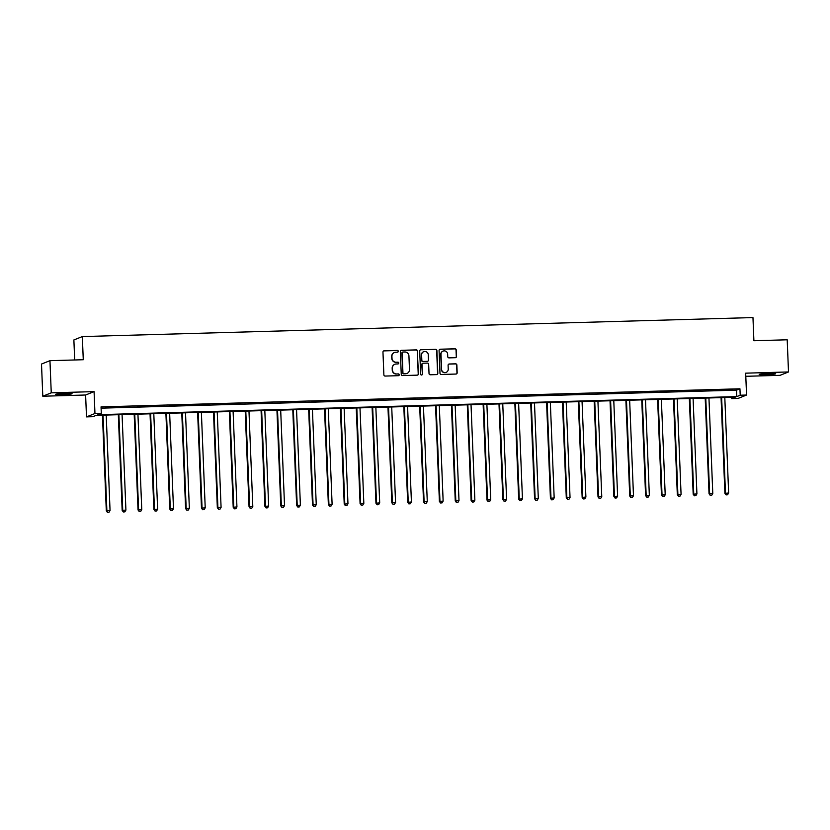 <?xml version="1.0" encoding="UTF-8"?>
<svg xmlns="http://www.w3.org/2000/svg" width="830" height="830" viewBox="0 0 830 830"><rect width="100%" height="100%" fill="white"/><g stroke="black" fill="none" stroke-linecap="round" stroke-linejoin="round"><path stroke-width="1.25" d="M398.296 351.287A0.882 0.872 68.2 0 0 397.394 350.426L384.155 350.8A1.266 1.245 68.2 0 0 382.962 352.096L383.875 374.828A1.266 1.245 68.2 0 0 385.172 376.063L398.41 375.689A0.882 0.872 68.2 0 0 399.24 374.776A0.882 0.872 68.2 0 0 398.338 373.915L396.626 373.967A4.057 3.974 68.2 0 1 392.476 370.035L392.403 368.147A4.057 3.974 68.2 0 1 396.221 363.986L397.933 363.934A0.882 0.872 68.2 0 0 398.774 363.032A0.882 0.872 68.2 0 0 397.871 362.171L396.149 362.222A4.057 3.974 68.2 0 1 392.009 358.29L391.926 356.392A4.057 3.974 68.2 0 1 395.754 352.242L397.466 352.19A0.882 0.872 68.2 0 0 398.296 351.287M397.643 352.169A0.882 0.872 68.2 0 0 397.165 350.519L383.927 350.893A1.266 1.245 68.2 0 0 383.626 350.934M398.587 375.658A0.882 0.872 68.2 0 0 398.11 374.008L396.626 373.967M398.11 363.913A0.882 0.872 68.2 0 0 397.632 362.264L396.149 362.222M768.922 373.531A8.259 0.529 177.7 0 0 759.201 374.455A8.259 0.529 177.7 0 0 765.997 374.704A8.259 0.529 177.7 0 0 775.708 373.791A8.259 0.529 177.7 0 0 768.922 373.531M65.3 393.472A8.259 0.529 177.7 0 0 55.579 394.385A8.259 0.529 177.7 0 0 62.375 394.634A8.259 0.529 177.7 0 0 72.086 393.721A8.259 0.529 177.7 0 0 65.3 393.472M455.328 357.699A1.266 1.245 68.2 0 0 456.521 356.402L456.261 350.021A1.266 1.245 68.2 0 0 454.965 348.797L440.274 349.212A1.266 1.245 68.2 0 0 439.08 350.509L439.993 373.241A1.266 1.245 68.2 0 0 441.29 374.465L455.981 374.05A1.266 1.245 68.2 0 0 457.174 372.753L456.874 365.055A1.266 1.245 68.2 0 0 455.577 363.82L449.279 363.997A1.266 1.245 68.2 0 0 448.086 365.304L448.242 369.122A3.393 3.33 68.2 0 1 446.167 372.359A3.393 3.33 68.2 0 1 441.581 369.309L440.979 354.348A3.393 3.33 68.2 0 1 443.054 351.1A3.393 3.33 68.2 0 1 447.64 354.151L447.744 356.651A1.266 1.245 68.2 0 0 449.04 357.875L455.328 357.699M740.204 395.225L746.554 395.038L738.088 398.421L731.749 398.597L735.173 397.228L96.27 415.332L92.846 416.702L86.496 416.878L94.962 413.506L101.302 413.319L97.867 414.689L736.781 396.595L740.204 395.225L739.945 388.793L101.042 406.887L101.302 413.319M49.956 360.677L51.253 392.839L42.797 396.221L41.5 364.048L49.956 360.677L83.27 359.732L82.336 336.575L752.966 317.568L753.899 340.736L787.203 339.792L788.5 371.954L745.672 373.168L746.554 395.038M42.797 396.221L85.615 395.007L94.081 391.625L51.253 392.839M94.081 391.625L94.962 413.506M417.532 351.121A1.266 1.245 68.2 0 0 416.235 349.887L401.533 350.312A1.266 1.245 68.2 0 0 400.34 351.609L401.253 374.34A1.266 1.245 68.2 0 0 402.55 375.565L417.251 375.15A1.266 1.245 68.2 0 0 418.445 373.853L417.303 351.214A1.266 1.245 68.2 0 0 416.006 349.98L401.305 350.395A1.266 1.245 68.2 0 0 401.004 350.447M420.903 349.762L435.605 349.347A1.266 1.245 68.2 0 1 436.902 350.571L437.815 373.303A1.266 1.245 68.2 0 1 436.611 374.6L430.324 374.776A1.266 1.245 68.2 0 1 429.027 373.552L428.664 364.329A1.266 1.245 68.2 0 0 427.367 363.104L423.186 363.218A1.266 1.245 68.2 0 0 421.993 364.526L422.377 374.123A0.882 0.872 68.2 0 1 421.837 374.973A0.882 0.872 68.2 0 1 420.634 374.174L419.71 351.059A1.266 1.245 68.2 0 1 420.903 349.762L435.605 349.347M745.797 376.301L780.044 375.336L788.5 371.954M101.094 408.163L736.521 390.162L739.945 388.793M105.732 407.374L113.918 406.928L105.732 407.374M121.595 406.918L129.781 406.482L121.595 406.918M137.458 406.472L145.644 406.026L137.458 406.472M153.311 406.026L161.497 405.58L153.311 406.026M169.175 405.569L177.361 405.133L169.175 405.569M185.038 405.123L193.224 404.677L185.038 405.123M200.901 404.677L209.087 404.231L200.901 404.677M216.765 404.22L224.951 403.785L216.765 404.22M232.628 403.774L240.804 403.328L232.628 403.774M248.481 403.328L256.667 402.882L248.481 403.328M264.345 402.882L272.531 402.436L264.345 402.882M280.208 402.426L288.394 401.979L280.208 402.426M296.071 401.979L304.257 401.533L296.071 401.979M311.935 401.533L320.121 401.087L311.935 401.533M327.798 401.077L335.974 400.631L327.798 401.077M343.651 400.631L351.837 400.185L343.651 400.631M359.514 400.185L367.7 399.738L359.514 400.185M375.378 399.728L383.564 399.292L375.378 399.728M391.241 399.282L399.427 398.836L391.241 399.282M407.105 398.836L415.291 398.39L407.105 398.836M422.958 398.379L431.144 397.944L422.958 398.379M438.821 397.933L447.007 397.487L438.821 397.933M454.684 397.487L462.87 397.041L454.684 397.487M470.548 397.031L478.734 396.595L470.548 397.031M486.411 396.584L494.597 396.138L486.411 396.584M502.275 396.138L510.46 395.692L502.275 396.138M518.128 395.692L526.313 395.246L518.128 395.692M533.991 395.236L542.177 394.79L533.991 395.236M549.854 394.79L558.04 394.343L549.854 394.79M565.718 394.343L573.904 393.897L565.718 394.343M581.581 393.887L589.767 393.441L581.581 393.887M597.444 393.441L605.63 392.995L597.444 393.441M613.297 392.995L621.483 392.549L613.297 392.995M629.161 392.538L637.347 392.102L629.161 392.538M645.024 392.092L653.21 391.646L645.024 392.092M660.888 391.646L669.073 391.2L660.888 391.646M676.751 391.189L684.937 390.754L676.751 391.189M692.614 390.743L700.8 390.297L692.614 390.743M708.467 390.297L716.653 389.851L708.467 390.297M724.331 389.841L732.517 389.405L724.331 389.841M82.336 336.575L73.88 339.947L74.679 359.971M731.697 397.331L731.749 398.597M85.615 395.007L86.496 416.878M736.521 390.162L736.781 396.595M394.302 352.563A4.057 3.974 68.2 0 0 391.698 356.485L391.926 356.392M395.92 362.305A4.057 3.974 68.2 0 1 391.781 358.384L391.698 356.485M394.769 364.308A4.057 3.974 68.2 0 0 392.175 368.23L392.403 368.147M396.398 374.06A4.057 3.974 68.2 0 1 392.248 370.128L392.175 368.23M417.552 375.108A1.266 1.245 68.2 0 0 418.216 373.946L417.303 351.214M402.975 352.034A0.882 0.872 68.2 0 0 402.135 352.947L402.944 372.898A0.882 0.872 68.2 0 0 403.847 373.759L405.652 373.708A4.057 3.974 68.2 0 0 409.481 369.558L408.931 355.914A4.057 3.974 68.2 0 0 404.781 351.982L402.975 352.034M402.571 352.148A0.882 0.872 68.2 0 0 401.907 353.041L402.135 352.947M406.876 373.479A4.057 3.974 68.2 0 1 405.424 373.801L403.619 373.853A0.882 0.872 68.2 0 1 402.716 372.992L401.907 353.041M436.922 374.558A1.266 1.245 68.2 0 0 437.586 373.396L436.673 350.665A1.266 1.245 68.2 0 0 435.377 349.43M422.657 363.364A1.266 1.245 68.2 0 0 421.764 364.609L422.377 374.123M421.723 375.004A0.882 0.872 68.2 0 0 422.148 374.216M428.27 354.763A3.393 3.33 68.2 0 0 423.684 351.713A3.393 3.33 68.2 0 0 421.609 354.96L421.827 360.23A1.266 1.245 68.2 0 0 423.124 361.455L427.294 361.341A1.266 1.245 68.2 0 0 428.488 360.044L428.27 354.763M423.57 351.764A3.393 3.33 68.2 0 0 421.381 355.043L421.609 354.96M427.595 361.289A1.266 1.245 68.2 0 1 427.066 361.424L422.895 361.548A1.266 1.245 68.2 0 1 421.599 360.324L421.381 355.043M442.94 351.152A3.393 3.33 68.2 0 0 440.751 354.431L440.979 354.348M446.052 372.4A3.393 3.33 68.2 0 1 441.353 369.402L440.751 354.431M456.282 374.008A1.266 1.245 68.2 0 0 456.946 372.846L456.645 365.138A1.266 1.245 68.2 0 0 455.348 363.913L449.051 364.09A1.266 1.245 68.2 0 0 448.75 364.142M455.629 357.647A1.266 1.245 68.2 0 0 456.293 356.495L456.033 350.115A1.266 1.245 68.2 0 0 454.736 348.89L440.045 349.306A1.266 1.245 68.2 0 0 439.744 349.347M102.453 415.156L106.302 510.855L110.048 510.533L106.209 415.052M103.034 415.135L106.873 510.626L107.495 512.432L108.989 512.297L107.724 512.338M110.048 510.533L108.989 512.297M107.495 512.432L106.302 510.855M118.317 414.71L122.166 510.398L125.911 510.087L122.072 414.595M118.898 414.689L122.736 510.17L123.348 511.975L124.853 511.851L123.587 511.892M125.911 510.087L124.853 511.851M123.348 511.975L122.166 510.398M134.18 414.253L138.029 509.952L141.764 509.63L137.936 414.149M134.761 414.243L138.6 509.724L139.212 511.529L140.716 511.405L139.44 511.436M141.764 509.63L140.716 511.405M139.212 511.529L138.029 509.952M150.043 413.807L153.882 509.506L157.627 509.184L153.799 413.703M150.624 413.786L154.463 509.278L155.075 511.083L156.579 510.948L155.303 510.99M157.627 509.184L156.579 510.948M155.075 511.083L153.882 509.506M165.907 413.361L169.745 509.049L173.491 508.738L169.652 413.247M166.488 413.34L170.316 508.821L170.939 510.626L172.433 510.502L171.167 510.543M173.491 508.738L172.433 510.502M170.939 510.626L169.745 509.049M181.77 412.904L185.609 508.603L189.354 508.282L185.515 412.801M182.351 412.894L186.179 508.375L186.802 510.18L188.296 510.056L187.03 510.087M189.354 508.282L188.296 510.056M186.802 510.18L185.609 508.603M197.623 412.458L201.472 508.157L205.218 507.836L201.379 412.354M198.204 412.437L202.043 507.929L202.665 509.734L204.159 509.61L202.894 509.641M205.218 507.836L204.159 509.61M202.665 509.734L201.472 508.157M213.486 412.012L217.335 507.701L221.081 507.389L217.242 411.898M214.067 411.991L217.906 507.472L218.518 509.278L220.023 509.153L218.757 509.195M221.081 507.389L220.023 509.153M218.518 509.278L217.335 507.701M229.35 411.556L233.199 507.255L236.934 506.933L233.106 411.452M229.931 411.545L233.77 507.026L234.382 508.832L235.886 508.707L234.61 508.738M236.934 506.933L235.886 508.707M234.382 508.832L233.199 507.255M245.213 411.109L249.052 506.808L252.797 506.487L248.969 411.006M245.794 411.099L249.623 506.58L250.245 508.385L251.739 508.261L250.473 508.292M252.797 506.487L251.739 508.261M250.245 508.385L249.052 506.808M261.077 410.663L264.915 506.352L268.661 506.041L264.822 410.56M261.658 410.643L265.486 506.124L266.108 507.939L267.602 507.804L266.337 507.846M268.661 506.041L267.602 507.804M266.108 507.939L264.915 506.352M276.94 410.207L280.779 505.906L284.524 505.595L280.685 410.103M277.521 410.196L281.349 505.678L281.972 507.483L283.466 507.358L282.2 507.389M284.524 505.595L283.466 507.358M281.972 507.483L280.779 505.906M292.793 409.761L296.642 505.46L300.387 505.138L296.549 409.657M293.374 409.75L297.213 505.231L297.835 507.037L299.329 506.912L298.063 506.943M300.387 505.138L299.329 506.912M297.835 507.037L296.642 505.46M308.656 409.315L312.505 505.014L316.251 504.692L312.412 409.211M309.237 409.294L313.076 504.785L313.688 506.591L315.193 506.456L313.916 506.497M316.251 504.692L315.193 506.456M313.688 506.591L312.505 505.014M324.52 408.868L328.369 504.557L332.104 504.246L328.275 408.754M325.101 408.848L328.939 504.329L329.552 506.134L331.056 506.01L329.78 506.041M332.104 504.246L331.056 506.01M329.552 506.134L328.369 504.557M340.383 408.412L344.222 504.111L347.967 503.789L344.139 408.308M340.964 408.401L344.792 503.883L345.415 505.688L346.909 505.563L345.643 505.595M347.967 503.789L346.909 505.563M345.415 505.688L344.222 504.111M356.246 407.966L360.085 503.665L363.831 503.343L359.992 407.862M356.827 407.945L360.656 503.437L361.278 505.242L362.772 505.107L361.507 505.148M363.831 503.343L362.772 505.107M361.278 505.242L360.085 503.665M372.11 407.52L375.949 503.208L379.694 502.897L375.855 407.406M372.68 407.499L376.519 502.98L377.142 504.785L378.636 504.661L377.37 504.702M379.694 502.897L378.636 504.661M377.142 504.785L375.949 503.208M387.963 407.063L391.812 502.762L395.557 502.441L391.719 406.959M388.544 407.053L392.383 502.534L393.005 504.339L394.499 504.215L393.233 504.246M395.557 502.441L394.499 504.215M393.005 504.339L391.812 502.762M403.826 406.617L407.675 502.316L411.421 501.994L407.582 406.513M404.407 406.596L408.246 502.088L408.858 503.893L410.362 503.758L409.086 503.8M411.421 501.994L410.362 503.758M408.858 503.893L407.675 502.316M419.69 406.171L423.539 501.86L427.274 501.548L423.445 406.057M420.271 406.15L424.109 501.631L424.721 503.437L426.226 503.312L424.95 503.354M427.274 501.548L426.226 503.312M424.721 503.437L423.539 501.86M435.553 405.714L439.392 501.413L443.137 501.092L439.309 405.611M436.134 405.704L439.962 501.185L440.585 502.99L442.079 502.866L440.813 502.897M443.137 501.092L442.079 502.866M440.585 502.99L439.392 501.413M451.416 405.268L455.255 500.967L459 500.646L455.162 405.165M451.997 405.248L455.826 500.739L456.448 502.544L457.942 502.42L456.676 502.451M459 500.646L457.942 502.42M456.448 502.544L455.255 500.967M467.28 404.822L471.118 500.511L474.864 500.2L471.025 404.718M467.85 404.801L471.689 500.283L472.312 502.088L473.806 501.963L472.54 502.005M474.864 500.2L473.806 501.963M472.312 502.088L471.118 500.511M483.133 404.366L486.982 500.065L490.727 499.743L486.888 404.262M483.714 404.355L487.552 499.836L488.175 501.642L489.669 501.517L488.403 501.548M490.727 499.743L489.669 501.517M488.175 501.642L486.982 500.065M498.996 403.92L502.845 499.619L506.591 499.297L502.752 403.816M499.577 403.909L503.416 499.39L504.028 501.196L505.532 501.071L504.256 501.102M506.591 499.297L505.532 501.071M504.028 501.196L502.845 499.619M514.859 403.473L518.698 499.172L522.444 498.851L518.615 403.37M515.44 403.453L519.279 498.944L519.891 500.749L521.396 500.615L520.12 500.656M522.444 498.851L521.396 500.615M519.891 500.749L518.698 499.172M530.723 403.027L534.562 498.716L538.307 498.405L534.479 402.913M531.304 403.007L535.132 498.488L535.755 500.293L537.249 500.168L535.983 500.2M538.307 498.405L537.249 500.168M535.755 500.293L534.562 498.716M546.586 402.571L550.425 498.27L554.17 497.948L550.332 402.467M547.167 402.56L550.996 498.042L551.618 499.847L553.112 499.722L551.846 499.753M554.17 497.948L553.112 499.722M551.618 499.847L550.425 498.27M562.45 402.125L566.288 497.824L570.034 497.502L566.195 402.021M563.02 402.104L566.859 497.595L567.481 499.401L568.975 499.266L567.71 499.307M570.034 497.502L568.975 499.266M567.481 499.401L566.288 497.824M578.303 401.679L582.152 497.367L585.897 497.056L582.058 401.564M578.884 401.658L582.722 497.139L583.345 498.944L584.839 498.82L583.573 498.851M585.897 497.056L584.839 498.82M583.345 498.944L582.152 497.367M594.166 401.222L598.015 496.921L601.76 496.599L597.922 401.118M594.747 401.212L598.586 496.693L599.198 498.498L600.702 498.374L599.426 498.405M601.76 496.599L600.702 498.374M599.198 498.498L598.015 496.921M610.029 400.776L613.868 496.475L617.613 496.153L613.785 400.672M610.61 400.755L614.449 496.247L615.061 498.052L616.566 497.917L615.289 497.959M617.613 496.153L616.566 497.917M615.061 498.052L613.868 496.475M625.893 400.33L629.731 496.018L633.477 495.707L629.648 400.216M626.474 400.309L630.302 495.79L630.925 497.595L632.418 497.471L631.153 497.512M633.477 495.707L632.418 497.471M630.925 497.595L629.731 496.018M641.756 399.873L645.595 495.572L649.34 495.251L645.501 399.77M642.337 399.863L646.165 495.344L646.788 497.149L648.282 497.025L647.016 497.056M649.34 495.251L648.282 497.025M646.788 497.149L645.595 495.572M657.609 399.427L661.458 495.126L665.204 494.805L661.365 399.323M658.19 399.406L662.029 494.898L662.651 496.703L664.145 496.568L662.88 496.61M665.204 494.805L664.145 496.568M662.651 496.703L661.458 495.126M673.472 398.981L677.322 494.67L681.067 494.358L677.228 398.867M674.053 398.96L677.892 494.441L678.515 496.247L680.009 496.122L678.743 496.164M681.067 494.358L680.009 496.122M678.515 496.247L677.322 494.67M689.336 398.525L693.185 494.224L696.92 493.902L693.091 398.421M689.917 398.514L693.755 493.995L694.368 495.801L695.872 495.676L694.596 495.707M696.92 493.902L695.872 495.676M694.368 495.801L693.185 494.224M705.199 398.078L709.038 493.777L712.783 493.456L708.955 397.975M705.78 398.068L709.619 493.549L710.231 495.354L711.735 495.23L710.459 495.261M712.783 493.456L711.735 495.23M710.231 495.354L709.038 493.777M721.063 397.632L724.901 493.321L728.647 493.01L724.808 397.529M721.644 397.612L725.472 493.093L726.094 494.898L727.588 494.773L726.323 494.815M728.647 493.01L727.588 494.773M726.094 494.898L724.901 493.321"/></g></svg>
